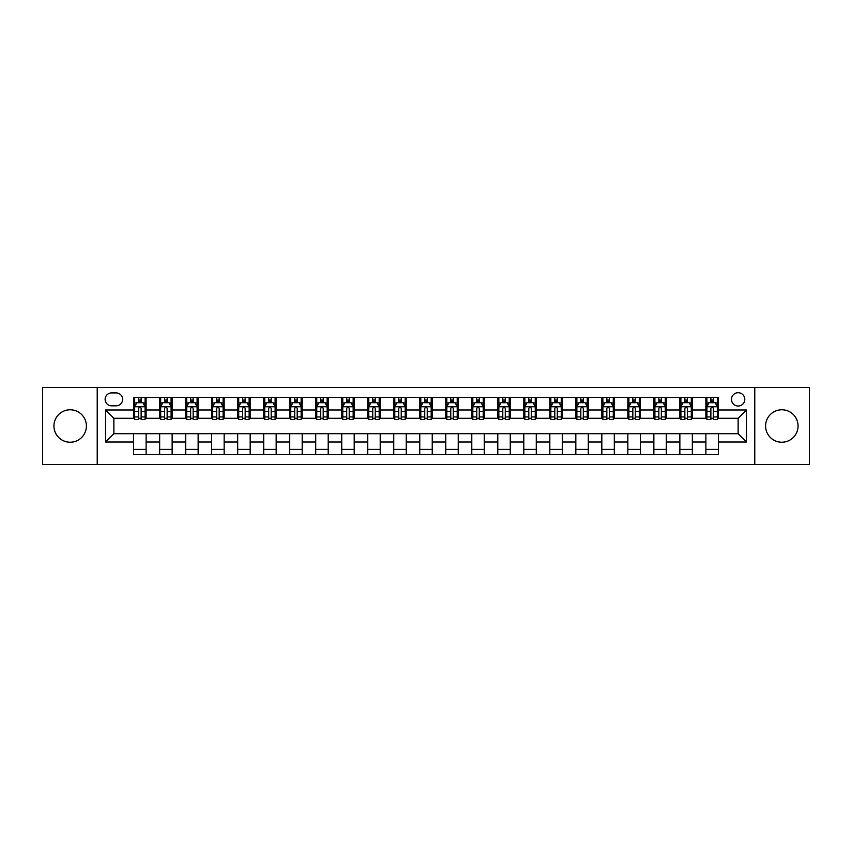 <?xml version="1.0" encoding="UTF-8"?>
<svg xmlns="http://www.w3.org/2000/svg" width="852" height="852" viewBox="0 0 852 852"><rect width="100%" height="100%" fill="white"/><g stroke="black" fill="none" stroke-linecap="round" stroke-linejoin="round"><path stroke-width="1.28" d="M781.827 409.769A16.231 16.231 0 0 0 765.597 426A16.231 16.231 0 0 0 781.827 442.231A16.231 16.231 0 0 0 798.058 426A16.231 16.231 0 0 0 781.827 409.769M70.173 409.769A16.231 16.231 0 0 0 53.942 426A16.231 16.231 0 0 0 70.173 442.231A16.231 16.231 0 0 0 86.403 426A16.231 16.231 0 0 0 70.173 409.769M738.13 392.708A6.656 6.656 0 0 0 731.474 399.364A6.656 6.656 0 0 0 738.13 406.021A6.656 6.656 0 0 0 744.786 399.364A6.656 6.656 0 0 0 738.13 392.708M754.776 464.5L809.4 464.5L809.4 387.5L754.776 387.5L754.776 464.5L97.224 464.5L97.224 387.5L42.6 387.5L42.6 464.5L97.224 464.5M111.58 405.818L116.16 405.818A6.454 6.454 0 0 0 122.613 399.364A6.454 6.454 0 0 0 116.16 392.91L111.58 392.91A6.454 6.454 0 0 0 105.126 399.364A6.454 6.454 0 0 0 111.58 405.818M754.776 387.5L97.224 387.5M133.636 442.018L105.541 442.018L105.541 409.982L133.636 409.982L133.636 418.3L113.87 418.3L113.87 433.7L133.636 433.7L133.636 454.617L718.364 454.617L718.364 433.7L738.13 433.7L738.13 418.3L718.364 418.3L718.364 409.982L746.458 409.982L746.458 442.018L718.364 442.018M718.364 409.982L718.364 397.383L133.636 397.383L133.636 409.982M705.882 397.383L705.882 418.3L706.915 418.3M710.866 418.3L713.369 418.3M717.32 418.3L718.364 418.3M705.882 418.3L691.313 418.3M679.864 397.383L679.864 418.3L680.908 418.3M684.859 418.3L687.362 418.3M679.864 418.3L665.295 418.3M653.857 397.383L653.857 418.3L654.9 418.3M658.852 418.3L661.344 418.3M653.857 418.3L639.288 418.3M627.849 397.383L627.849 418.3L628.882 418.3M632.834 418.3L635.336 418.3M627.849 418.3L613.28 418.3M601.832 397.383L601.832 418.3L602.875 418.3M606.826 418.3L609.329 418.3M601.832 418.3L587.262 418.3M575.824 397.383L575.824 418.3L576.868 418.3M580.819 418.3L583.311 418.3M575.824 418.3L561.255 418.3M549.817 397.383L549.817 418.3L550.85 418.3M554.801 418.3L557.304 418.3M549.817 418.3L535.248 418.3M523.799 397.383L523.799 418.3L524.843 418.3M528.794 418.3L531.297 418.3M523.799 418.3L509.23 418.3M497.792 397.383L497.792 418.3L498.835 418.3M502.786 418.3L505.279 418.3M497.792 418.3L483.222 418.3M471.784 397.383L471.784 418.3L472.817 418.3M476.769 418.3L479.271 418.3M471.784 418.3L457.215 418.3M445.766 397.383L445.766 418.3L446.81 418.3M450.761 418.3L453.264 418.3M445.766 418.3L431.197 418.3M419.759 397.383L419.759 418.3L420.803 418.3M424.754 418.3L427.246 418.3M419.759 418.3L405.19 418.3M393.752 397.383L393.752 418.3L394.785 418.3M398.736 418.3L401.239 418.3M393.752 418.3L379.183 418.3M367.734 397.383L367.734 418.3L368.778 418.3M372.729 418.3L375.231 418.3M367.734 418.3L353.165 418.3M341.727 397.383L341.727 418.3L342.77 418.3M346.721 418.3L349.213 418.3M341.727 418.3L327.157 418.3M315.719 397.383L315.719 418.3L316.752 418.3M320.703 418.3L323.206 418.3M315.719 418.3L301.15 418.3M289.701 397.383L289.701 418.3L290.745 418.3M294.696 418.3L297.199 418.3M289.701 418.3L275.132 418.3M263.694 397.383L263.694 418.3L264.738 418.3M268.689 418.3L271.181 418.3M263.694 418.3L249.125 418.3M237.687 397.383L237.687 418.3L238.72 418.3M242.671 418.3L245.174 418.3M237.687 418.3L223.117 418.3M211.669 397.383L211.669 418.3L212.712 418.3M216.664 418.3L219.166 418.3M211.669 418.3L197.1 418.3M185.661 397.383L185.661 418.3L186.705 418.3M190.656 418.3L193.148 418.3M185.661 418.3L171.092 418.3M159.654 397.383L159.654 418.3L160.687 418.3M164.638 418.3L167.141 418.3M159.654 418.3L145.085 418.3M133.636 418.3L134.68 418.3M138.631 418.3L141.134 418.3M133.636 433.7L146.118 433.7L146.118 454.617M718.364 433.7L146.118 433.7M146.118 397.383L146.118 418.3M133.636 402.591L134.68 402.591M138.631 402.591L141.134 402.591M145.085 402.591L146.118 402.591M133.636 449.409L146.118 449.409M159.654 433.7L159.654 454.617M172.136 397.383L172.136 418.3M159.654 402.591L160.687 402.591M164.638 402.591L167.141 402.591M171.092 402.591L172.136 402.591M172.136 433.7L172.136 454.617M159.654 449.409L172.136 449.409M185.661 433.7L185.661 454.617M198.143 433.7L198.143 454.617M185.661 449.409L198.143 449.409M198.143 397.383L198.143 418.3M185.661 402.591L186.705 402.591M190.656 402.591L193.148 402.591M197.1 402.591L198.143 402.591M211.669 433.7L211.669 454.617M224.151 433.7L224.151 454.617M211.669 449.409L224.151 449.409M224.151 397.383L224.151 418.3M211.669 402.591L212.712 402.591M216.664 402.591L219.166 402.591M223.117 402.591L224.151 402.591M237.687 433.7L237.687 454.617M250.168 433.7L250.168 454.617M237.687 449.409L250.168 449.409M250.168 397.383L250.168 418.3M237.687 402.591L238.72 402.591M242.671 402.591L245.174 402.591M249.125 402.591L250.168 402.591M263.694 433.7L263.694 454.617M276.176 433.7L276.176 454.617M263.694 449.409L276.176 449.409M276.176 397.383L276.176 418.3M263.694 402.591L264.738 402.591M268.689 402.591L271.181 402.591M275.132 402.591L276.176 402.591M289.701 433.7L289.701 454.617M302.183 433.7L302.183 454.617M289.701 449.409L302.183 449.409M302.183 397.383L302.183 418.3M289.701 402.591L290.745 402.591M294.696 402.591L297.199 402.591M301.15 402.591L302.183 402.591M315.719 433.7L315.719 454.617M328.201 433.7L328.201 454.617M315.719 449.409L328.201 449.409M328.201 397.383L328.201 418.3M315.719 402.591L316.752 402.591M320.703 402.591L323.206 402.591M327.157 402.591L328.201 402.591M341.727 433.7L341.727 454.617M354.208 433.7L354.208 454.617M341.727 449.409L354.208 449.409M354.208 397.383L354.208 418.3M341.727 402.591L342.77 402.591M346.721 402.591L349.213 402.591M353.165 402.591L354.208 402.591M367.734 433.7L367.734 454.617M380.216 433.7L380.216 454.617M367.734 449.409L380.216 449.409M380.216 397.383L380.216 418.3M367.734 402.591L368.778 402.591M372.729 402.591L375.231 402.591M379.183 402.591L380.216 402.591M393.752 433.7L393.752 454.617M406.234 433.7L406.234 454.617M393.752 449.409L406.234 449.409M406.234 397.383L406.234 418.3M393.752 402.591L394.785 402.591M398.736 402.591L401.239 402.591M405.19 402.591L406.234 402.591M419.759 433.7L419.759 454.617M432.241 433.7L432.241 454.617M419.759 449.409L432.241 449.409M432.241 397.383L432.241 418.3M419.759 402.591L420.803 402.591M424.754 402.591L427.246 402.591M431.197 402.591L432.241 402.591M445.766 433.7L445.766 454.617M458.248 433.7L458.248 454.617M445.766 449.409L458.248 449.409M458.248 397.383L458.248 418.3M445.766 402.591L446.81 402.591M450.761 402.591L453.264 402.591M457.215 402.591L458.248 402.591M471.784 433.7L471.784 454.617M484.266 433.7L484.266 454.617M471.784 449.409L484.266 449.409M484.266 397.383L484.266 418.3M471.784 402.591L472.817 402.591M476.769 402.591L479.271 402.591M483.222 402.591L484.266 402.591M497.792 433.7L497.792 454.617M510.273 433.7L510.273 454.617M497.792 449.409L510.273 449.409M510.273 397.383L510.273 418.3M497.792 402.591L498.835 402.591M502.786 402.591L505.279 402.591M509.23 402.591L510.273 402.591M523.799 433.7L523.799 454.617M536.281 433.7L536.281 454.617M523.799 449.409L536.281 449.409M536.281 397.383L536.281 418.3M523.799 402.591L524.843 402.591M528.794 402.591L531.297 402.591M535.248 402.591L536.281 402.591M549.817 433.7L549.817 454.617M562.299 433.7L562.299 454.617M549.817 449.409L562.299 449.409M562.299 397.383L562.299 418.3M549.817 402.591L550.85 402.591M554.801 402.591L557.304 402.591M561.255 402.591L562.299 402.591M575.824 433.7L575.824 454.617M588.306 433.7L588.306 454.617M575.824 449.409L588.306 449.409M588.306 397.383L588.306 418.3M575.824 402.591L576.868 402.591M580.819 402.591L583.311 402.591M587.262 402.591L588.306 402.591M601.832 433.7L601.832 454.617M614.313 433.7L614.313 454.617M601.832 449.409L614.313 449.409M614.313 397.383L614.313 418.3M601.832 402.591L602.875 402.591M606.826 402.591L609.329 402.591M613.28 402.591L614.313 402.591M627.849 433.7L627.849 454.617M640.331 433.7L640.331 454.617M627.849 449.409L640.331 449.409M640.331 397.383L640.331 418.3M627.849 402.591L628.882 402.591M632.834 402.591L635.336 402.591M639.288 402.591L640.331 402.591M653.857 433.7L653.857 454.617M666.339 433.7L666.339 454.617M653.857 449.409L666.339 449.409M666.339 397.383L666.339 418.3M653.857 402.591L654.9 402.591M658.852 402.591L661.344 402.591M665.295 402.591L666.339 402.591M679.864 433.7L679.864 454.617M692.346 433.7L692.346 454.617M679.864 449.409L692.346 449.409M692.346 397.383L692.346 418.3M679.864 402.591L680.908 402.591M684.859 402.591L687.362 402.591M691.313 402.591L692.346 402.591M705.882 433.7L705.882 454.617M705.882 449.409L718.364 449.409M705.882 402.591L706.915 402.591M710.866 402.591L713.369 402.591M717.32 402.591L718.364 402.591M113.87 418.3L105.541 409.982M113.87 433.7L105.541 442.018M746.458 409.982L738.13 418.3M746.458 442.018L738.13 433.7M141.134 400.089L138.631 400.089M145.085 416.937L141.134 416.937L141.134 419.546L145.085 419.546L145.085 406.851L142.998 402.698L136.757 402.698L134.68 406.851L134.68 419.546L138.631 419.546L138.631 416.937L134.68 416.937M134.68 406.851L134.68 397.383M145.085 406.851L145.085 397.383M138.631 402.698L138.631 397.383M141.134 397.383L141.134 402.698M141.134 416.937L141.134 408.417C140.303 406.809 139.462 406.809 138.631 408.417L138.631 416.937M167.141 400.089L164.638 400.089M171.092 416.937L167.141 416.937L167.141 419.546L171.092 419.546L171.092 406.851L169.015 402.698L162.775 402.698L160.687 406.851L160.687 419.546L164.638 419.546L164.638 416.937L160.687 416.937M160.687 406.851L160.687 397.383M171.092 406.851L171.092 397.383M164.638 402.698L164.638 397.383M167.141 397.383L167.141 402.698M167.141 416.937L167.141 408.417C166.31 406.809 165.48 406.809 164.638 408.417L164.638 416.937M193.148 400.089L190.656 400.089M197.1 416.937L193.148 416.937L193.148 419.546L197.1 419.546L197.1 406.851L195.023 402.698L188.782 402.698L186.705 406.851L186.705 419.546L190.656 419.546L190.656 416.937L186.705 416.937M186.705 406.851L186.705 397.383M197.1 406.851L197.1 397.383M190.656 402.698L190.656 397.383M193.148 397.383L193.148 402.698M193.148 416.937L193.148 408.417C192.318 406.809 191.487 406.809 190.656 408.417L190.656 416.937M219.166 400.089L216.664 400.089M223.117 416.937L219.166 416.937L219.166 419.546L223.117 419.546L223.117 406.851L221.03 402.698L214.789 402.698L212.712 406.851L212.712 419.546L216.664 419.546L216.664 416.937L212.712 416.937M212.712 406.851L212.712 397.383M223.117 406.851L223.117 397.383M216.664 402.698L216.664 397.383M219.166 397.383L219.166 402.698M219.166 416.937L219.166 408.417C218.336 406.809 217.494 406.809 216.664 408.417L216.664 416.937M245.174 400.089L242.671 400.089M249.125 416.937L245.174 416.937L245.174 419.546L249.125 419.546L249.125 406.851L247.048 402.698L240.807 402.698L238.72 406.851L238.72 419.546L242.671 419.546L242.671 416.937L238.72 416.937M238.72 406.851L238.72 397.383M249.125 406.851L249.125 397.383M242.671 402.698L242.671 397.383M245.174 397.383L245.174 402.698M245.174 416.937L245.174 408.417C244.343 406.809 243.512 406.809 242.671 408.417L242.671 416.937M271.181 400.089L268.689 400.089M275.132 416.937L271.181 416.937L271.181 419.546L275.132 419.546L275.132 406.851L273.055 402.698L266.814 402.698L264.738 406.851L264.738 419.546L268.689 419.546L268.689 416.937L264.738 416.937M264.738 406.851L264.738 397.383M275.132 406.851L275.132 397.383M268.689 402.698L268.689 397.383M271.181 397.383L271.181 402.698M271.181 416.937L271.181 408.417C270.35 406.809 269.52 406.809 268.689 408.417L268.689 416.937M297.199 400.089L294.696 400.089M301.15 416.937L297.199 416.937L297.199 419.546L301.15 419.546L301.15 406.851L299.063 402.698L292.822 402.698L290.745 406.851L290.745 419.546L294.696 419.546L294.696 416.937L290.745 416.937M290.745 406.851L290.745 397.383M301.15 406.851L301.15 397.383M294.696 402.698L294.696 397.383M297.199 397.383L297.199 402.698M297.199 416.937L297.199 408.417C296.368 406.809 295.527 406.809 294.696 408.417L294.696 416.937M323.206 400.089L320.703 400.089M327.157 416.937L323.206 416.937L323.206 419.546L327.157 419.546L327.157 406.851L325.081 402.698L318.84 402.698L316.752 406.851L316.752 419.546L320.703 419.546L320.703 416.937L316.752 416.937M316.752 406.851L316.752 397.383M327.157 406.851L327.157 397.383M320.703 402.698L320.703 397.383M323.206 397.383L323.206 402.698M323.206 416.937L323.206 408.417C322.375 406.809 321.545 406.809 320.703 408.417L320.703 416.937M349.213 400.089L346.721 400.089M353.165 416.937L349.213 416.937L349.213 419.546L353.165 419.546L353.165 406.851L351.088 402.698L344.847 402.698L342.77 406.851L342.77 419.546L346.721 419.546L346.721 416.937L342.77 416.937M342.77 406.851L342.77 397.383M353.165 406.851L353.165 397.383M346.721 402.698L346.721 397.383M349.213 397.383L349.213 402.698M349.213 416.937L349.213 408.417C348.383 406.809 347.552 406.809 346.721 408.417L346.721 416.937M375.231 400.089L372.729 400.089M379.183 416.937L375.231 416.937L375.231 419.546L379.183 419.546L379.183 406.851L377.095 402.698L370.854 402.698L368.778 406.851L368.778 419.546L372.729 419.546L372.729 416.937L368.778 416.937M368.778 406.851L368.778 397.383M379.183 406.851L379.183 397.383M372.729 402.698L372.729 397.383M375.231 397.383L375.231 402.698M375.231 416.937L375.231 408.417C374.401 406.809 373.559 406.809 372.729 408.417L372.729 416.937M401.239 400.089L398.736 400.089M405.19 416.937L401.239 416.937L401.239 419.546L405.19 419.546L405.19 406.851L403.113 402.698L396.872 402.698L394.785 406.851L394.785 419.546L398.736 419.546L398.736 416.937L394.785 416.937M394.785 406.851L394.785 397.383M405.19 406.851L405.19 397.383M398.736 402.698L398.736 397.383M401.239 397.383L401.239 402.698M401.239 416.937L401.239 408.417C400.408 406.809 399.577 406.809 398.736 408.417L398.736 416.937M427.246 400.089L424.754 400.089M431.197 416.937L427.246 416.937L427.246 419.546L431.197 419.546L431.197 406.851L429.12 402.698L422.88 402.698L420.803 406.851L420.803 419.546L424.754 419.546L424.754 416.937L420.803 416.937M420.803 406.851L420.803 397.383M431.197 406.851L431.197 397.383M424.754 402.698L424.754 397.383M427.246 397.383L427.246 402.698M427.246 416.937L427.246 408.417C426.415 406.809 425.585 406.809 424.754 408.417L424.754 416.937M453.264 400.089L450.761 400.089M457.215 416.937L453.264 416.937L453.264 419.546L457.215 419.546L457.215 406.851L455.128 402.698L448.887 402.698L446.81 406.851L446.81 419.546L450.761 419.546L450.761 416.937L446.81 416.937M446.81 406.851L446.81 397.383M457.215 406.851L457.215 397.383M450.761 402.698L450.761 397.383M453.264 397.383L453.264 402.698M453.264 416.937L453.264 408.417C452.433 406.809 451.592 406.809 450.761 408.417L450.761 416.937M479.271 400.089L476.769 400.089M483.222 416.937L479.271 416.937L479.271 419.546L483.222 419.546L483.222 406.851L481.146 402.698L474.905 402.698L472.817 406.851L472.817 419.546L476.769 419.546L476.769 416.937L472.817 416.937M472.817 406.851L472.817 397.383M483.222 406.851L483.222 397.383M476.769 402.698L476.769 397.383M479.271 397.383L479.271 402.698M479.271 416.937L479.271 408.417C478.441 406.809 477.61 406.809 476.769 408.417L476.769 416.937M505.279 400.089L502.786 400.089M509.23 416.937L505.279 416.937L505.279 419.546L509.23 419.546L509.23 406.851L507.153 402.698L500.912 402.698L498.835 406.851L498.835 419.546L502.786 419.546L502.786 416.937L498.835 416.937M498.835 406.851L498.835 397.383M509.23 406.851L509.23 397.383M502.786 402.698L502.786 397.383M505.279 397.383L505.279 402.698M505.279 416.937L505.279 408.417C504.448 406.809 503.617 406.809 502.786 408.417L502.786 416.937M531.297 400.089L528.794 400.089M535.248 416.937L531.297 416.937L531.297 419.546L535.248 419.546L535.248 406.851L533.16 402.698L526.919 402.698L524.843 406.851L524.843 419.546L528.794 419.546L528.794 416.937L524.843 416.937M524.843 406.851L524.843 397.383M535.248 406.851L535.248 397.383M528.794 402.698L528.794 397.383M531.297 397.383L531.297 402.698M531.297 416.937L531.297 408.417C530.466 406.809 529.625 406.809 528.794 408.417L528.794 416.937M557.304 400.089L554.801 400.089M561.255 416.937L557.304 416.937L557.304 419.546L561.255 419.546L561.255 406.851L559.178 402.698L552.937 402.698L550.85 406.851L550.85 419.546L554.801 419.546L554.801 416.937L550.85 416.937M550.85 406.851L550.85 397.383M561.255 406.851L561.255 397.383M554.801 402.698L554.801 397.383M557.304 397.383L557.304 402.698M557.304 416.937L557.304 408.417C556.473 406.809 555.642 406.809 554.801 408.417L554.801 416.937M583.311 400.089L580.819 400.089M587.262 416.937L583.311 416.937L583.311 419.546L587.262 419.546L587.262 406.851L585.186 402.698L578.945 402.698L576.868 406.851L576.868 419.546L580.819 419.546L580.819 416.937L576.868 416.937M576.868 406.851L576.868 397.383M587.262 406.851L587.262 397.383M580.819 402.698L580.819 397.383M583.311 397.383L583.311 402.698M583.311 416.937L583.311 408.417C582.48 406.809 581.65 406.809 580.819 408.417L580.819 416.937M609.329 400.089L606.826 400.089M613.28 416.937L609.329 416.937L609.329 419.546L613.28 419.546L613.28 406.851L611.193 402.698L604.952 402.698L602.875 406.851L602.875 419.546L606.826 419.546L606.826 416.937L602.875 416.937M602.875 406.851L602.875 397.383M613.28 406.851L613.28 397.383M606.826 402.698L606.826 397.383M609.329 397.383L609.329 402.698M609.329 416.937L609.329 408.417C608.498 406.809 607.657 406.809 606.826 408.417L606.826 416.937M635.336 400.089L632.834 400.089M639.288 416.937L635.336 416.937L635.336 419.546L639.288 419.546L639.288 406.851L637.211 402.698L630.97 402.698L628.882 406.851L628.882 419.546L632.834 419.546L632.834 416.937L628.882 416.937M628.882 406.851L628.882 397.383M639.288 406.851L639.288 397.383M632.834 402.698L632.834 397.383M635.336 397.383L635.336 402.698M635.336 416.937L635.336 408.417C634.506 406.809 633.675 406.809 632.834 408.417L632.834 416.937M661.344 400.089L658.852 400.089M665.295 416.937L661.344 416.937L661.344 419.546L665.295 419.546L665.295 406.851L663.218 402.698L656.977 402.698L654.9 406.851L654.9 419.546L658.852 419.546L658.852 416.937L654.9 416.937M654.9 406.851L654.9 397.383M665.295 406.851L665.295 397.383M658.852 402.698L658.852 397.383M661.344 397.383L661.344 402.698M661.344 416.937L661.344 408.417C660.513 406.809 659.682 406.809 658.852 408.417L658.852 416.937M687.362 400.089L684.859 400.089M691.313 416.937L687.362 416.937L687.362 419.546L691.313 419.546L691.313 406.851L689.225 402.698L682.984 402.698L680.908 406.851L680.908 419.546L684.859 419.546L684.859 416.937L680.908 416.937M680.908 406.851L680.908 397.383M691.313 406.851L691.313 397.383M684.859 402.698L684.859 397.383M687.362 397.383L687.362 402.698M687.362 416.937L687.362 408.417C686.531 406.809 685.69 406.809 684.859 408.417L684.859 416.937M713.369 400.089L710.866 400.089M717.32 416.937L713.369 416.937L713.369 419.546L717.32 419.546L717.32 406.851L715.243 402.698L709.002 402.698L706.915 406.851L706.915 419.546L710.866 419.546L710.866 416.937L706.915 416.937M706.915 406.851L706.915 397.383M717.32 406.851L717.32 397.383M710.866 402.698L710.866 397.383M713.369 397.383L713.369 402.698M713.369 416.937L713.369 408.417C712.538 406.809 711.708 406.809 710.866 408.417L710.866 416.937M159.654 442.018L146.118 442.018M159.654 409.982L146.118 409.982M185.661 409.982L172.136 409.982M185.661 442.018L172.136 442.018M211.669 409.982L198.143 409.982M211.669 442.018L198.143 442.018M237.687 409.982L224.151 409.982M237.687 442.018L224.151 442.018M263.694 409.982L250.168 409.982M263.694 442.018L250.168 442.018M289.701 409.982L276.176 409.982M289.701 442.018L276.176 442.018M315.719 409.982L302.183 409.982M315.719 442.018L302.183 442.018M341.727 409.982L328.201 409.982M341.727 442.018L328.201 442.018M367.734 409.982L354.208 409.982M367.734 442.018L354.208 442.018M393.752 409.982L380.216 409.982M393.752 442.018L380.216 442.018M419.759 409.982L406.234 409.982M419.759 442.018L406.234 442.018M445.766 409.982L432.241 409.982M445.766 442.018L432.241 442.018M471.784 409.982L458.248 409.982M471.784 442.018L458.248 442.018M497.792 409.982L484.266 409.982M497.792 442.018L484.266 442.018M523.799 409.982L510.273 409.982M523.799 442.018L510.273 442.018M549.817 409.982L536.281 409.982M549.817 442.018L536.281 442.018M575.824 409.982L562.299 409.982M575.824 442.018L562.299 442.018M601.832 409.982L588.306 409.982M601.832 442.018L588.306 442.018M627.849 409.982L614.313 409.982M627.849 442.018L614.313 442.018M653.857 409.982L640.331 409.982M653.857 442.018L640.331 442.018M679.864 409.982L666.339 409.982M679.864 442.018L666.339 442.018M705.882 409.982L692.346 409.982M705.882 442.018L692.346 442.018M145.032 406.755L134.733 406.755M134.68 402.943L136.639 402.943M143.125 402.943L145.085 402.943M138.631 411.367L134.68 411.367M145.085 411.367L141.134 411.367M141.134 401.42L138.631 401.42M171.039 406.755L160.74 406.755M160.687 402.943L162.647 402.943M169.133 402.943L171.092 402.943M164.638 411.367L160.687 411.367M171.092 411.367L167.141 411.367M167.141 401.42L164.638 401.42M197.057 406.755L186.748 406.755M186.705 402.943L188.654 402.943M195.151 402.943L197.1 402.943M190.656 411.367L186.705 411.367M197.1 411.367L193.148 411.367M193.148 401.42L190.656 401.42M223.064 406.755L212.766 406.755M212.712 402.943L214.672 402.943M221.158 402.943L223.117 402.943M216.664 411.367L212.712 411.367M223.117 411.367L219.166 411.367M219.166 401.42L216.664 401.42M249.072 406.755L238.773 406.755M238.72 402.943L240.679 402.943M247.165 402.943L249.125 402.943M242.671 411.367L238.72 411.367M249.125 411.367L245.174 411.367M245.174 401.42L242.671 401.42M275.089 406.755L264.78 406.755M264.738 402.943L266.687 402.943M273.183 402.943L275.132 402.943M268.689 411.367L264.738 411.367M275.132 411.367L271.181 411.367M271.181 401.42L268.689 401.42M301.097 406.755L290.798 406.755M290.745 402.943L292.705 402.943M299.19 402.943L301.15 402.943M294.696 411.367L290.745 411.367M301.15 411.367L297.199 411.367M297.199 401.42L294.696 401.42M327.104 406.755L316.806 406.755M316.752 402.943L318.712 402.943M325.198 402.943L327.157 402.943M320.703 411.367L316.752 411.367M327.157 411.367L323.206 411.367M323.206 401.42L320.703 401.42M353.122 406.755L342.813 406.755M342.77 402.943L344.719 402.943M351.216 402.943L353.165 402.943M346.721 411.367L342.77 411.367M353.165 411.367L349.213 411.367M349.213 401.42L346.721 401.42M379.129 406.755L368.831 406.755M368.778 402.943L370.737 402.943M377.223 402.943L379.183 402.943M372.729 411.367L368.778 411.367M379.183 411.367L375.231 411.367M375.231 401.42L372.729 401.42M405.137 406.755L394.838 406.755M394.785 402.943L396.744 402.943M403.23 402.943L405.19 402.943M398.736 411.367L394.785 411.367M405.19 411.367L401.239 411.367M401.239 401.42L398.736 401.42M431.155 406.755L420.845 406.755M420.803 402.943L422.752 402.943M429.248 402.943L431.197 402.943M424.754 411.367L420.803 411.367M431.197 411.367L427.246 411.367M427.246 401.42L424.754 401.42M457.162 406.755L446.863 406.755M446.81 402.943L448.77 402.943M455.256 402.943L457.215 402.943M450.761 411.367L446.81 411.367M457.215 411.367L453.264 411.367M453.264 401.42L450.761 401.42M483.169 406.755L472.871 406.755M472.817 402.943L474.777 402.943M481.263 402.943L483.222 402.943M476.769 411.367L472.817 411.367M483.222 411.367L479.271 411.367M479.271 401.42L476.769 401.42M509.187 406.755L498.878 406.755M498.835 402.943L500.784 402.943M507.281 402.943L509.23 402.943M502.786 411.367L498.835 411.367M509.23 411.367L505.279 411.367M505.279 401.42L502.786 401.42M535.194 406.755L524.896 406.755M524.843 402.943L526.802 402.943M533.288 402.943L535.248 402.943M528.794 411.367L524.843 411.367M535.248 411.367L531.297 411.367M531.297 401.42L528.794 401.42M561.202 406.755L550.903 406.755M550.85 402.943L552.81 402.943M559.295 402.943L561.255 402.943M554.801 411.367L550.85 411.367M561.255 411.367L557.304 411.367M557.304 401.42L554.801 401.42M587.22 406.755L576.911 406.755M576.868 402.943L578.817 402.943M585.313 402.943L587.262 402.943M580.819 411.367L576.868 411.367M587.262 411.367L583.311 411.367M583.311 401.42L580.819 401.42M613.227 406.755L602.928 406.755M602.875 402.943L604.835 402.943M611.321 402.943L613.28 402.943M606.826 411.367L602.875 411.367M613.28 411.367L609.329 411.367M609.329 401.42L606.826 401.42M639.234 406.755L628.936 406.755M628.882 402.943L630.842 402.943M637.328 402.943L639.288 402.943M632.834 411.367L628.882 411.367M639.288 411.367L635.336 411.367M635.336 401.42L632.834 401.42M665.252 406.755L654.943 406.755M654.9 402.943L656.849 402.943M663.346 402.943L665.295 402.943M658.852 411.367L654.9 411.367M665.295 411.367L661.344 411.367M661.344 401.42L658.852 401.42M691.26 406.755L680.961 406.755M680.908 402.943L682.867 402.943M689.353 402.943L691.313 402.943M684.859 411.367L680.908 411.367M691.313 411.367L687.362 411.367M687.362 401.42L684.859 401.42M717.267 406.755L706.968 406.755M706.915 402.943L708.875 402.943M715.361 402.943L717.32 402.943M710.866 411.367L706.915 411.367M717.32 411.367L713.369 411.367M713.369 401.42L710.866 401.42"/></g></svg>
